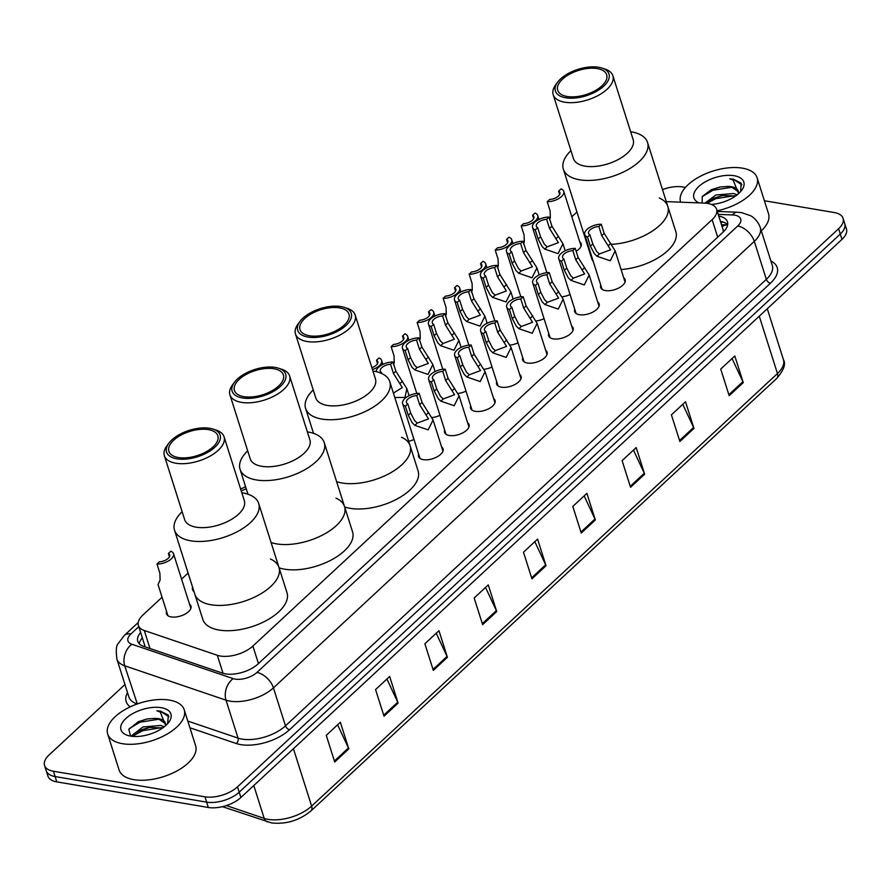 <?xml version="1.0" encoding="UTF-8"?>
<svg xmlns="http://www.w3.org/2000/svg" width="891" height="891" viewBox="0 0 891 891"><rect width="100%" height="100%" fill="white"/><g stroke="black" fill="none" stroke-linecap="round" stroke-linejoin="round"><path stroke-width="1.34" d="M193.993 591.591A12.842 6.326 162.4 0 1 192.501 589.686A12.842 6.326 162.4 0 1 192.601 587.347M189.538 604.221A12.842 6.326 162.4 0 1 190.975 606.069A12.842 6.326 162.4 0 1 185.072 614.099A12.842 6.326 162.4 0 1 171.217 616.928A12.842 6.326 162.4 0 1 166.483 613.843A12.842 6.326 162.4 0 1 166.584 611.504M441.624 446.937A12.842 6.326 162.4 0 1 443.05 448.786A12.842 6.326 162.4 0 1 437.147 456.816A12.842 6.326 162.4 0 1 423.292 459.645A12.842 6.326 162.4 0 1 418.558 456.56A12.842 6.326 162.4 0 1 418.659 454.221M467.63 422.78A12.842 6.326 162.4 0 1 469.067 424.628A12.842 6.326 162.4 0 1 463.164 432.658A12.842 6.326 162.4 0 1 449.309 435.499A12.842 6.326 162.4 0 1 444.576 432.402A12.842 6.326 162.4 0 1 444.676 430.063M493.647 398.622A12.842 6.326 162.4 0 1 495.084 400.482A12.842 6.326 162.4 0 1 489.181 408.501A12.842 6.326 162.4 0 1 475.326 411.341A12.842 6.326 162.4 0 1 470.593 408.245A12.842 6.326 162.4 0 1 470.693 405.906M519.665 374.465A12.842 6.326 162.4 0 1 521.101 376.325A12.842 6.326 162.4 0 1 515.198 384.355A12.842 6.326 162.4 0 1 501.343 387.184A12.842 6.326 162.4 0 1 496.61 384.088A12.842 6.326 162.4 0 1 496.71 381.749M545.682 350.308A12.842 6.326 162.4 0 1 547.107 352.168A12.842 6.326 162.4 0 1 541.216 360.198A12.842 6.326 162.4 0 1 527.361 363.027A12.842 6.326 162.4 0 1 522.627 359.931A12.842 6.326 162.4 0 1 522.727 357.592M571.699 326.151A12.842 6.326 162.4 0 1 573.125 328.011A12.842 6.326 162.4 0 1 567.222 336.041A12.842 6.326 162.4 0 1 553.367 338.87A12.842 6.326 162.4 0 1 548.644 335.773A12.842 6.326 162.4 0 1 548.745 333.434M597.716 301.993A12.842 6.326 162.4 0 1 599.142 303.853A12.842 6.326 162.4 0 1 593.239 311.883A12.842 6.326 162.4 0 1 579.384 314.712A12.842 6.326 162.4 0 1 574.65 311.616A12.842 6.326 162.4 0 1 574.751 309.277M623.733 277.836A12.842 6.326 162.4 0 1 625.159 279.696A12.842 6.326 162.4 0 1 619.256 287.726A12.842 6.326 162.4 0 1 605.401 290.555A12.842 6.326 162.4 0 1 600.668 287.47A12.842 6.326 162.4 0 1 600.768 285.12M162.062 597.248L142.883 615.046A24.09 11.861 -17.6 0 0 138.406 625.449A24.09 11.861 -17.6 0 0 144.286 630.505L217.326 655.286A24.09 11.861 -17.6 0 0 220.322 656.021A24.09 11.861 -17.6 0 0 252.888 646.064L712.132 219.643A24.09 11.861 -17.6 0 0 716.609 209.24A24.09 11.861 -17.6 0 0 704.313 203.103L666.29 201.622M724.071 231.17A8.03 3.954 -17.6 0 0 723.113 229.833A24.09 11.861 162.4 0 1 723.147 232.094M144.264 646.576A24.09 17.419 108.7 0 1 144.888 645.875L138.406 625.449M723.113 229.833L716.609 209.24M576.945 212.025L571.81 216.78M188.079 573.091L181.575 579.128M579.774 241.873A12.842 6.326 162.4 0 1 581.199 243.733A12.842 6.326 162.4 0 1 576.165 251.251M413.981 439.441A12.842 6.326 162.4 0 1 408.691 441.279M439.987 415.295A12.842 6.326 162.4 0 1 432.09 417.567M466.004 391.138A12.842 6.326 162.4 0 1 458.108 393.421M492.021 366.981A12.842 6.326 162.4 0 1 484.125 369.264M518.039 342.823A12.842 6.326 162.4 0 1 510.142 345.107M544.056 318.666A12.842 6.326 162.4 0 1 536.159 320.949M570.073 294.509A12.842 6.326 162.4 0 1 562.165 296.792M140.655 632.532A24.09 11.861 -17.6 0 0 137.76 641.308A24.09 11.861 -17.6 0 0 143.629 646.365L222.538 673.128A24.09 11.861 -17.6 0 0 225.534 673.874A24.09 11.861 -17.6 0 0 258.1 663.906L722.991 232.239A24.09 11.861 -17.6 0 0 727.468 221.848A24.09 11.861 -17.6 0 0 718.781 216.079M764.4 200.742L834.199 212.526A24.09 11.861 162.4 0 1 843.064 218.328A24.09 11.861 162.4 0 1 838.587 228.731L237.507 786.842A24.09 11.861 162.4 0 1 204.941 796.81L53.415 771.238A24.09 11.861 162.4 0 1 44.55 765.436A24.09 11.861 162.4 0 1 49.027 755.033L124.963 684.533M662.481 189.605A24.09 11.861 162.4 0 1 682.673 186.954L685.435 187.422M843.064 218.328L846.45 228.987A24.09 11.861 162.4 0 1 841.973 239.389L240.893 797.501A24.09 11.861 162.4 0 1 208.327 807.469L56.801 781.886L55.108 776.562A24.09 11.861 162.4 0 1 46.243 770.76A24.09 11.861 162.4 0 0 55.108 776.562L206.634 802.134L55.108 776.562L53.415 771.238M240.893 797.501L239.2 792.177A24.09 11.861 162.4 0 1 206.634 802.134A24.09 11.861 162.4 0 0 239.2 792.177L840.28 234.055L239.2 792.177L237.507 786.842M844.757 223.652A24.09 11.861 162.4 0 1 840.28 234.055A24.09 11.861 162.4 0 0 844.757 223.652M720.474 221.402A24.09 11.861 162.4 0 1 727.669 224.71M139.241 643.77A24.09 11.861 162.4 0 1 142.337 637.856M732.068 358.538L742.894 381.693A6.426 3.865 47.1 0 1 743.261 382.629L734.808 355.988L720.719 369.074L729.172 395.715L743.261 382.629M682.762 404.325L693.588 427.48A6.426 3.865 47.1 0 1 693.955 428.415L685.502 401.774L671.413 414.861L679.866 441.502L693.955 428.415M633.456 450.1L644.282 473.266A6.426 3.865 47.1 0 1 644.65 474.201L636.196 447.56L622.107 460.636L630.561 487.277L644.65 474.201M584.151 495.886L594.965 519.041A6.426 3.865 47.1 0 1 595.333 519.988L586.891 493.347L572.802 506.422L581.255 533.063L595.333 519.988M337.611 724.806L348.437 747.961A6.426 3.865 47.1 0 1 348.804 748.897L340.351 722.256L326.262 735.342L334.715 761.983L348.804 748.897M386.917 679.02L397.742 702.175A6.426 3.865 47.1 0 1 398.11 703.122L389.657 676.469L375.568 689.556L384.021 716.197L398.11 703.122M436.222 633.234L447.048 656.4A6.426 3.865 47.1 0 1 447.416 657.335L438.962 630.694L424.873 643.77L433.327 670.411L447.416 657.335M485.528 587.459L496.354 610.613A6.426 3.865 47.1 0 1 496.721 611.549L488.268 584.908L474.179 597.984L482.632 624.636L496.721 611.549M534.834 541.672L545.66 564.827A6.426 3.865 47.1 0 1 546.027 565.763L537.585 539.122L523.496 552.208L531.938 578.849L546.027 565.763M56.801 781.886A24.09 11.861 162.4 0 1 47.936 776.094L44.55 765.436M169.424 700.092A40.14 19.769 162.4 0 1 184.214 709.759A40.14 19.769 162.4 0 1 165.759 734.852A40.14 19.769 162.4 0 1 122.468 743.695A40.14 19.769 162.4 0 1 107.688 734.028A40.14 19.769 162.4 0 1 126.132 708.935A40.14 19.769 162.4 0 1 169.424 700.092M184.214 709.759L195.619 745.722A40.14 19.769 162.4 0 1 177.175 770.815A40.14 19.769 162.4 0 1 133.873 779.658A40.14 19.769 162.4 0 1 119.093 770.002L107.688 734.028M162.741 727.936L149.554 727.457L143.674 729.061L141.134 730.108L133.093 736.412M164.267 726.8L160.826 725.452L143.006 726.945L131.946 735.387L131.768 736.278M150.134 734.095L146.391 735.153M165.514 723.759L158.81 719.115L153.798 718.458L146.926 718.981L138.317 721.71L128.816 729.384L130.609 736.111M153.798 718.458A18.154 8.932 162.4 0 1 158.676 718.692A18.154 8.932 162.4 0 1 165.358 723.069A18.154 8.932 162.4 0 1 165.37 725.875M130.632 736.111A26.173 12.886 162.4 0 1 127.58 735.376A26.173 12.886 162.4 0 1 127.179 717.355A26.173 12.886 162.4 0 1 161.26 707.677A26.173 12.886 162.4 0 1 168.722 722.323A26.173 12.886 162.4 0 1 130.632 736.111M167.631 723.648L168.332 715.15L160.447 711.118L156.872 710.773L160.235 712.043L165.715 725.575M149.955 727.379L140.767 730.286M147.316 718.914L138.027 721.844M161.817 727.657L142.794 730.642L133.539 735.699M159.133 719.193L140.121 722.178L129.295 728.56M168.978 716.732L160.525 711.363L156.872 710.773M270.407 559.002A44.16 21.74 162.4 0 1 278.972 567.422A44.16 21.74 162.4 0 1 258.691 595.021A44.16 21.74 162.4 0 1 211.056 604.755A44.16 21.74 162.4 0 1 194.795 594.119A44.16 21.74 -17.6 0 0 226.425 605.078A44.16 21.74 -17.6 0 0 270.764 586.49A44.16 21.74 -17.6 0 0 278.972 567.422L287.002 592.727A44.16 21.74 162.4 0 1 266.721 620.336A44.16 21.74 162.4 0 1 219.086 630.06A44.16 21.74 162.4 0 1 202.825 619.434L174.513 530.178A44.16 21.74 162.4 0 1 182.12 511.69M241.817 492.745A44.16 21.74 162.4 0 1 258.691 503.482A44.16 21.74 162.4 0 1 250.482 522.549A44.16 21.74 162.4 0 1 206.144 541.138A44.16 21.74 162.4 0 1 174.513 530.178M213.083 429.094L216.179 430.108A31.308 15.414 162.4 0 1 224.053 436.768L244.334 500.709A31.308 15.414 162.4 0 1 238.51 514.23A31.308 15.414 162.4 0 1 207.068 527.405A31.308 15.414 162.4 0 1 184.649 519.642L164.367 455.702A31.308 15.414 162.4 0 1 166.962 445.723L168.911 443.105A28.1 13.833 162.4 0 1 171.807 439.931A28.1 13.833 162.4 0 1 213.083 429.094A28.1 13.833 162.4 0 1 214.92 447.204A28.1 13.833 162.4 0 1 179.225 459.121A28.1 13.833 162.4 0 1 168.911 443.105M224.053 436.768A31.308 15.414 162.4 0 1 218.228 450.289A31.308 15.414 162.4 0 1 186.787 463.465A31.308 15.414 162.4 0 1 164.367 455.702M213.072 446.892A25.694 12.652 162.4 0 1 187.277 457.707A25.694 12.652 162.4 0 1 168.878 451.336A25.694 12.652 162.4 0 1 173.656 440.243A25.694 12.652 162.4 0 1 199.45 429.429A25.694 12.652 162.4 0 1 217.85 435.799A25.694 12.652 162.4 0 1 213.072 446.892M335.963 498.136A44.16 21.74 162.4 0 1 344.527 506.556A44.16 21.74 162.4 0 1 324.246 534.154A44.16 21.74 162.4 0 1 276.611 543.889A44.16 21.74 162.4 0 1 271.076 542.508A44.16 21.74 -17.6 0 0 336.319 525.623A44.16 21.74 -17.6 0 0 344.527 506.556L352.558 531.86A44.16 21.74 162.4 0 1 332.276 559.459A44.16 21.74 162.4 0 1 284.641 569.193A44.16 21.74 162.4 0 1 279.106 567.823M307.373 431.879A44.16 21.74 162.4 0 1 324.246 442.615A44.16 21.74 162.4 0 1 316.038 461.683A44.16 21.74 162.4 0 1 271.699 480.26A44.16 21.74 162.4 0 1 240.069 469.312A44.16 21.74 162.4 0 1 247.676 450.813M278.638 368.228L281.734 369.242A31.308 15.414 162.4 0 1 289.608 375.891L309.89 439.831A31.308 15.414 162.4 0 1 304.065 453.352A31.308 15.414 162.4 0 1 272.624 466.539A31.308 15.414 162.4 0 1 250.204 458.765L229.923 394.824A31.308 15.414 162.4 0 1 232.518 384.856L234.467 382.239A28.1 13.833 162.4 0 1 237.362 379.054A28.1 13.833 162.4 0 1 278.638 368.228A28.1 13.833 162.4 0 1 280.476 386.338A28.1 13.833 162.4 0 1 244.78 398.255A28.1 13.833 162.4 0 1 234.467 382.239M289.608 375.891A31.308 15.414 162.4 0 1 283.784 389.412A31.308 15.414 162.4 0 1 252.342 402.598A31.308 15.414 162.4 0 1 229.923 394.824M278.627 386.026A25.694 12.652 162.4 0 1 252.832 396.84A25.694 12.652 162.4 0 1 234.433 390.47A25.694 12.652 162.4 0 1 239.211 379.366A25.694 12.652 162.4 0 1 265.006 368.562A25.694 12.652 162.4 0 1 283.405 374.933A25.694 12.652 162.4 0 1 278.627 386.026M401.518 437.258A44.16 21.74 162.4 0 1 410.083 445.678A44.16 21.74 162.4 0 1 389.801 473.277A44.16 21.74 162.4 0 1 342.166 483.011A44.16 21.74 162.4 0 1 336.631 481.641A44.16 21.74 -17.6 0 0 401.874 464.746A44.16 21.74 -17.6 0 0 410.083 445.678L418.113 470.994A44.16 21.74 162.4 0 1 397.832 498.592A44.16 21.74 162.4 0 1 350.196 508.327A44.16 21.74 162.4 0 1 344.661 506.946M372.928 371.012A44.16 21.74 162.4 0 1 389.801 381.738A44.16 21.74 162.4 0 1 381.593 400.805A44.16 21.74 162.4 0 1 337.255 419.394A44.16 21.74 162.4 0 1 305.624 408.446A44.16 21.74 162.4 0 1 313.231 389.946M344.193 307.362L347.29 308.364A31.308 15.414 162.4 0 1 355.164 315.024L375.445 378.965A31.308 15.414 162.4 0 1 369.62 392.486A31.308 15.414 162.4 0 1 338.179 405.661A31.308 15.414 162.4 0 1 315.759 397.898L295.478 333.958A31.308 15.414 162.4 0 1 298.073 323.979L300.022 321.373A28.1 13.833 162.4 0 1 302.918 318.187A28.1 13.833 162.4 0 1 344.193 307.362A28.1 13.833 162.4 0 1 346.031 325.46A28.1 13.833 162.4 0 1 310.335 337.377A28.1 13.833 162.4 0 1 300.022 321.373M355.164 315.024A31.308 15.414 162.4 0 1 349.339 328.545A31.308 15.414 162.4 0 1 317.898 341.721A31.308 15.414 162.4 0 1 295.478 333.958M344.182 325.148A25.694 12.652 162.4 0 1 318.388 335.963A25.694 12.652 162.4 0 1 299.989 329.592A25.694 12.652 162.4 0 1 304.767 318.499A25.694 12.652 162.4 0 1 330.561 307.685A25.694 12.652 162.4 0 1 348.96 314.055A25.694 12.652 162.4 0 1 344.182 325.148M659.24 197.969A44.16 21.74 162.4 0 1 667.805 206.389A44.16 21.74 162.4 0 1 611.549 244.312A44.16 21.74 -17.6 0 0 659.585 225.456A44.16 21.74 -17.6 0 0 667.805 206.389L675.835 231.693A44.16 21.74 162.4 0 1 621.094 269.539M585.298 236.338A44.16 21.74 162.4 0 1 583.627 233.086A44.16 21.74 -17.6 0 0 585.298 236.338M593.328 261.653A44.16 21.74 162.4 0 1 591.657 258.401L563.346 169.145A44.16 21.74 162.4 0 1 570.953 150.646M630.639 131.712A44.16 21.74 162.4 0 1 647.523 142.449A44.16 21.74 162.4 0 1 639.304 161.516A44.16 21.74 162.4 0 1 594.965 180.105A44.16 21.74 162.4 0 1 563.346 169.145M601.904 68.061L605 69.075A31.308 15.414 162.4 0 1 612.874 75.735L633.167 139.675A31.308 15.414 162.4 0 1 627.342 153.196A31.308 15.414 162.4 0 1 595.901 166.372A31.308 15.414 162.4 0 1 573.47 158.609L553.188 94.669A31.308 15.414 162.4 0 1 555.784 84.69L557.733 82.072A28.1 13.833 162.4 0 1 560.628 78.898A28.1 13.833 162.4 0 1 601.904 68.061A28.1 13.833 162.4 0 1 603.742 86.171A28.1 13.833 162.4 0 1 568.046 98.088A28.1 13.833 162.4 0 1 557.733 82.072M612.874 75.735A31.308 15.414 162.4 0 1 607.061 89.256A31.308 15.414 162.4 0 1 575.608 102.432A31.308 15.414 162.4 0 1 553.188 94.669M601.904 85.859A25.694 12.652 162.4 0 1 576.098 96.674A25.694 12.652 162.4 0 1 557.699 90.303A25.694 12.652 162.4 0 1 562.477 79.21A25.694 12.652 162.4 0 1 588.283 68.395A25.694 12.652 162.4 0 1 606.682 74.766A25.694 12.652 162.4 0 1 601.904 85.859M680.59 202.079L680.624 202.179A40.14 19.769 162.4 0 1 680.59 202.079A40.14 19.769 162.4 0 1 699.034 176.986A40.14 19.769 162.4 0 1 742.337 168.132A40.14 19.769 162.4 0 1 757.116 177.799A40.14 19.769 162.4 0 1 717.11 210.811M757.116 177.799L768.521 213.762A40.14 19.769 162.4 0 1 761.326 230.847M735.643 195.975L722.456 195.497L714.036 198.158L706.775 203.304M737.169 194.839L733.727 193.503L715.907 194.984L704.948 203.126M723.035 202.134L719.293 203.193M738.427 191.799L731.711 187.155L726.711 186.497L719.839 187.032L711.23 189.75L702.253 196.521L702.13 203.014M726.711 186.497A18.154 8.932 162.4 0 1 731.578 186.742A18.154 8.932 162.4 0 1 738.26 191.108A18.154 8.932 162.4 0 1 738.283 193.915M699.101 202.892A26.173 12.886 162.4 0 1 700.805 184.827A26.173 12.886 162.4 0 1 734.162 175.716A26.173 12.886 162.4 0 1 741.635 190.362A26.173 12.886 162.4 0 1 711.452 204.451M740.544 191.699L741.234 183.201L733.36 179.169L729.785 178.824L733.137 180.093L738.628 193.614M722.868 195.43L713.68 198.325M720.218 186.954L710.94 189.883M734.719 195.697L715.707 198.682L706.997 203.326M732.046 187.244L713.023 190.217L702.197 196.599M741.891 184.782L733.438 179.403L729.785 178.824M407.788 403.901L410.684 413.034L414.538 420.563L417.266 423.091L428.515 418.893L419.65 404.714L416.743 395.582A8.03 3.954 -17.6 0 0 406.463 402.487A8.03 3.954 -17.6 0 0 407.788 403.901L405.36 406.151L408.267 415.284L412.199 422.746L414.85 425.33L428.159 429.885L433.071 419.984L442.95 451.136M405.36 406.151A12.04 5.925 -17.6 0 1 402.632 403.701A12.04 5.925 -17.6 0 1 407.198 396.74A12.04 5.925 -17.6 0 1 419.171 393.332L422.067 402.476L433.071 419.984M419.171 393.332L416.743 395.582M433.806 379.744L436.701 388.888L440.555 396.417L443.272 398.934L454.533 394.735L445.656 380.568L442.76 371.424A8.03 3.954 -17.6 0 0 432.48 378.33A8.03 3.954 -17.6 0 0 433.806 379.744L431.378 381.994L434.285 391.127L438.216 398.589L440.867 401.173L454.176 405.728L459.088 395.827L468.967 426.978M431.378 381.994A12.04 5.925 -17.6 0 1 428.649 379.544A12.04 5.925 -17.6 0 1 433.215 372.583A12.04 5.925 -17.6 0 1 445.188 369.175L448.084 378.319L459.088 395.827M445.188 369.175L442.76 371.424M459.823 355.587L462.719 364.731L466.572 372.26L469.29 374.777L480.539 370.578L471.673 356.411L468.777 347.267A8.03 3.954 -17.6 0 0 458.497 354.173A8.03 3.954 -17.6 0 0 459.823 355.587L457.395 357.837L460.291 366.981L464.222 374.432L466.873 377.016L480.193 381.571L485.105 371.67L494.984 402.821M457.395 357.837A12.04 5.925 -17.6 0 1 454.666 355.386A12.04 5.925 -17.6 0 1 459.233 348.426A12.04 5.925 -17.6 0 1 471.205 345.029L474.101 354.161L485.105 371.67M471.205 345.029L468.777 347.267M485.829 331.43L488.736 340.574L492.589 348.103L495.307 350.62L506.556 346.421L497.69 332.254L494.795 323.121A8.03 3.954 -17.6 0 0 484.515 330.015A8.03 3.954 -17.6 0 0 485.829 331.43L483.412 333.68L486.308 342.823L490.239 350.286L492.89 352.858L506.211 357.414L511.111 347.512L521.001 378.664M483.412 333.68A12.04 5.925 -17.6 0 1 480.683 331.229A12.04 5.925 -17.6 0 1 485.239 324.268A12.04 5.925 -17.6 0 1 497.211 320.871L500.118 330.004L511.111 347.512M497.211 320.871L494.795 323.121M511.846 307.284L514.753 316.416L518.607 323.945L521.324 326.462L532.573 322.264L523.708 308.097L520.812 298.964A8.03 3.954 -17.6 0 0 510.521 305.858A8.03 3.954 -17.6 0 0 511.846 307.284L509.429 309.522L512.325 318.666L516.257 326.128L518.907 328.701L532.228 333.256L537.128 323.355L547.018 354.507M509.429 309.522A12.04 5.925 -17.6 0 1 506.701 307.072A12.04 5.925 -17.6 0 1 511.256 300.111A12.04 5.925 -17.6 0 1 523.229 296.714L526.124 305.847L537.128 323.355M523.229 296.714L520.812 298.964M537.863 283.126L540.759 292.259L544.624 299.788L547.341 302.305L558.59 298.106L549.725 283.939L546.829 274.807A8.03 3.954 -17.6 0 0 536.538 281.701A8.03 3.954 -17.6 0 0 537.863 283.126L535.446 285.376L538.342 294.509L542.274 301.971L544.924 304.544L558.245 309.099L563.145 299.198L573.024 330.349M535.446 285.376A12.04 5.925 -17.6 0 1 532.718 282.915A12.04 5.925 -17.6 0 1 537.273 275.965A12.04 5.925 -17.6 0 1 549.246 272.557L552.142 281.69L563.145 299.198M549.246 272.557L546.829 274.807M563.88 258.969L566.776 268.102L570.641 275.631L573.358 278.148L584.607 273.949L575.742 259.782L572.835 250.649A8.03 3.954 -17.6 0 0 562.555 257.544A8.03 3.954 -17.6 0 0 563.88 258.969L561.464 261.219L564.359 270.352L568.291 277.814L570.942 280.387L584.262 284.942L589.163 275.041L599.042 306.192M561.464 261.219A12.04 5.925 -17.6 0 1 558.735 258.758A12.04 5.925 -17.6 0 1 563.29 251.808A12.04 5.925 -17.6 0 1 575.263 248.4L578.159 257.532L589.163 275.041M575.263 248.4L572.835 250.649M589.898 234.812L592.793 243.945L596.647 251.474L599.376 253.991L610.625 249.792L601.759 235.625L598.852 226.492A8.03 3.954 -17.6 0 0 588.572 233.386A8.03 3.954 -17.6 0 0 589.898 234.812L587.47 237.062L590.377 246.194L594.308 253.657L596.959 256.24L610.268 260.785L615.18 250.883L625.059 282.035M587.47 237.062A12.04 5.925 -17.6 0 1 584.741 234.6A12.04 5.925 -17.6 0 1 589.307 227.651A12.04 5.925 -17.6 0 1 601.28 224.242L604.176 233.375L615.18 250.883M601.28 224.242L598.852 226.492M393.41 393.098L402.309 387.585L393.443 373.418L390.548 364.285A8.03 3.954 -17.6 0 0 380.257 371.179A8.03 3.954 -17.6 0 0 381.582 372.594L381.916 373.63M390.548 364.285L392.964 362.036L395.86 371.168L406.864 388.676L404.982 397.453L394.802 397.486M392.964 362.036A12.04 5.925 -17.6 0 0 376.303 371.681M380.947 373.195L381.582 372.594M410.495 357.581L414.36 365.11L417.077 367.627L428.326 363.428L419.461 349.261L416.554 340.128A8.03 3.954 -17.6 0 0 406.274 347.022A8.03 3.954 -17.6 0 0 407.599 348.448L410.495 357.581L408.078 359.83L405.182 350.698L407.599 348.448M416.554 340.128L418.982 337.878L421.877 347.011L432.881 364.519L427.981 374.42L414.66 369.865L412.01 367.292L408.078 359.83M418.982 337.878A12.04 5.925 -17.6 0 0 407.009 341.275A12.04 5.925 -17.6 0 0 402.454 348.236A12.04 5.925 -17.6 0 0 405.182 350.698M436.512 333.423L440.366 340.952L443.094 343.469L454.343 339.271L445.478 325.104L442.571 315.971A8.03 3.954 -17.6 0 0 432.291 322.865A8.03 3.954 -17.6 0 0 433.616 324.291L436.512 333.423L434.095 335.673L431.188 326.54L433.616 324.291M442.571 315.971L444.999 313.721L447.895 322.854L458.898 340.362L453.987 350.263L440.677 345.708L438.027 343.135L434.095 335.673M444.999 313.721A12.04 5.925 -17.6 0 0 433.026 317.129A12.04 5.925 -17.6 0 0 428.46 324.079A12.04 5.925 -17.6 0 0 431.188 326.54M462.529 309.266L466.383 316.795L469.1 319.312L480.36 315.113L471.484 300.946L468.588 291.814A8.03 3.954 -17.6 0 0 458.308 298.708A8.03 3.954 -17.6 0 0 459.633 300.133L462.529 309.266L460.101 311.516L457.206 302.383L459.633 300.133M468.588 291.814L471.016 289.564L473.912 298.697L484.916 316.205L480.004 326.106L466.695 321.551L464.033 318.978L460.101 311.516M471.016 289.564A12.04 5.925 -17.6 0 0 459.043 292.972A12.04 5.925 -17.6 0 0 454.477 299.922A12.04 5.925 -17.6 0 0 457.206 302.383M488.546 285.109L492.4 292.638L495.118 295.155L506.366 290.956L497.501 276.789L494.605 267.656A8.03 3.954 -17.6 0 0 484.325 274.551A8.03 3.954 -17.6 0 0 485.651 275.976L488.546 285.109L486.118 287.359L483.223 278.226L485.651 275.976M494.605 267.656L497.033 265.407L499.929 274.539L510.933 292.048L506.021 301.949L492.701 297.405L490.05 294.821L486.118 287.359M497.033 265.407A12.04 5.925 -17.6 0 0 485.06 268.815A12.04 5.925 -17.6 0 0 480.494 275.764A12.04 5.925 -17.6 0 0 483.223 278.226M514.564 260.952L518.417 268.481L521.135 270.998L532.384 266.81L523.518 252.632L520.622 243.499A8.03 3.954 -17.6 0 0 510.331 250.393A8.03 3.954 -17.6 0 0 511.657 251.819L514.564 260.952L512.136 263.201L509.24 254.069L511.657 251.819M520.622 243.499L523.039 241.249L525.946 250.382L536.939 267.901L532.038 277.792L518.718 273.247L516.067 270.664L512.136 263.201M523.039 241.249A12.04 5.925 -17.6 0 0 511.066 244.657A12.04 5.925 -17.6 0 0 506.511 251.607A12.04 5.925 -17.6 0 0 509.24 254.069M540.581 236.794L544.434 244.323L547.152 246.84L558.401 242.653L549.535 228.475L546.64 219.342A8.03 3.954 -17.6 0 0 536.349 226.247A8.03 3.954 -17.6 0 0 537.674 227.662L540.581 236.794L538.153 239.044L535.257 229.911L537.674 227.662M546.64 219.342L549.056 217.092L551.952 226.225L562.956 243.744L558.056 253.645L544.735 249.09L542.084 246.506L538.153 239.044M549.056 217.092A12.04 5.925 -17.6 0 0 537.084 220.5A12.04 5.925 -17.6 0 0 532.528 227.461A12.04 5.925 -17.6 0 0 535.257 229.911M156.983 564.059L159.4 561.809A8.03 3.954 -17.6 0 0 169.691 554.915A8.03 3.954 -17.6 0 0 168.366 553.489L170.782 551.239A12.04 5.925 -17.6 0 1 173.511 553.701A12.04 5.925 -17.6 0 1 168.956 560.651A12.04 5.925 -17.6 0 1 156.983 564.059L159.879 573.191L160.113 580.03L158.03 584.541L167.909 615.692M168.366 553.489L169.424 556.83M184.036 560.205L193.926 591.535M241.171 490.729A12.04 5.925 -17.6 0 0 246.206 488.658M240.57 488.847A8.03 3.954 -17.6 0 0 245.526 486.508M372.471 369.576A12.04 5.925 -17.6 0 0 381.638 360.443A12.04 5.925 -17.6 0 0 378.909 357.993L376.492 360.242L377.55 363.584M371.87 367.682A8.03 3.954 -17.6 0 0 377.817 361.657A8.03 3.954 -17.6 0 0 376.492 360.242M391.127 346.655L393.544 344.405A8.03 3.954 -17.6 0 0 403.823 337.511A8.03 3.954 -17.6 0 0 402.498 336.085L404.926 333.835A12.04 5.925 -17.6 0 1 407.655 336.297A12.04 5.925 -17.6 0 1 403.088 343.247A12.04 5.925 -17.6 0 1 391.127 346.655L394.022 355.787L394.256 362.626L393.388 364.608M402.498 336.085L403.567 339.426M417.133 322.497L419.561 320.248A8.03 3.954 -17.6 0 0 429.841 313.354A8.03 3.954 -17.6 0 0 428.515 311.928L430.943 309.678A12.04 5.925 -17.6 0 1 433.672 312.14A12.04 5.925 -17.6 0 1 429.106 319.089A12.04 5.925 -17.6 0 1 417.133 322.497L420.04 331.63L420.274 338.469L419.405 340.451M428.515 311.928L429.573 315.269M443.15 298.34L445.578 296.09A8.03 3.954 -17.6 0 0 455.858 289.196A8.03 3.954 -17.6 0 0 454.533 287.771L456.96 285.521A12.04 5.925 -17.6 0 1 459.689 287.982A12.04 5.925 -17.6 0 1 455.123 294.932A12.04 5.925 -17.6 0 1 443.15 298.34L446.046 307.473L446.291 314.311L445.422 316.305M454.533 287.771L455.591 291.123M469.167 274.183L471.595 271.933A8.03 3.954 -17.6 0 0 481.875 265.039A8.03 3.954 -17.6 0 0 480.55 263.613L482.967 261.364A12.04 5.925 -17.6 0 1 485.695 263.825A12.04 5.925 -17.6 0 1 481.14 270.786A12.04 5.925 -17.6 0 1 469.167 274.183L472.063 283.316L472.297 290.154L471.428 292.148M480.55 263.613L481.608 266.966M495.184 250.026L497.601 247.776A8.03 3.954 -17.6 0 0 507.892 240.882A8.03 3.954 -17.6 0 0 506.567 239.456L508.984 237.218A12.04 5.925 -17.6 0 1 511.712 239.668A12.04 5.925 -17.6 0 1 507.157 246.629A12.04 5.925 -17.6 0 1 495.184 250.026L498.08 259.17L498.314 265.997L497.445 267.991M506.567 239.456L507.625 242.809M521.202 225.869L523.618 223.63A8.03 3.954 -17.6 0 0 533.909 216.725A8.03 3.954 -17.6 0 0 532.584 215.31L535.001 213.06A12.04 5.925 -17.6 0 1 537.73 215.511A12.04 5.925 -17.6 0 1 533.174 222.472A12.04 5.925 -17.6 0 1 521.202 225.869L524.097 235.012L524.331 241.851L523.462 243.833M532.584 215.31L533.642 218.651M547.219 201.722L549.636 199.473A8.03 3.954 -17.6 0 0 559.916 192.567A8.03 3.954 -17.6 0 0 558.601 191.153L561.018 188.903A12.04 5.925 -17.6 0 1 563.747 191.353A12.04 5.925 -17.6 0 1 559.192 198.314A12.04 5.925 -17.6 0 1 547.219 201.722L550.115 210.855L550.348 217.694L549.48 219.676M558.601 191.153L559.659 194.494M223.04 673.295L217.326 655.286M727.635 224.911L727.212 224.888A24.09 12.385 92.2 0 0 722.155 226.726M258.446 663.583L252.888 646.064M150 648.525L144.286 630.505M717.689 237.162L712.132 219.643M138.796 626.674L130.955 633.947A16.06 7.908 -17.6 0 0 131.879 644.26L233.175 678.619A16.06 7.908 -17.6 0 0 235.179 679.109A16.06 7.908 -17.6 0 0 256.886 672.471L737.748 225.969A16.06 7.908 -17.6 0 0 734.819 215.177A16.06 7.908 -17.6 0 0 732.547 214.943L718.246 214.386M737.748 225.969A16.06 9.667 -132.9 0 1 754.298 241.372L273.426 687.874A32.109 15.815 162.4 0 1 230.012 701.15A32.109 15.815 162.4 0 1 226.013 700.17L238.064 738.127A32.109 15.815 -17.6 0 0 242.051 739.118A32.109 15.815 -17.6 0 0 285.476 725.831L766.338 279.34A32.109 15.815 -17.6 0 0 772.308 265.473L760.268 227.506A32.109 15.815 162.4 0 1 754.298 241.372L766.338 279.34A4.01 2.417 47.1 0 0 770.47 283.193L289.608 729.684A4.01 2.417 47.1 0 1 285.476 725.831L273.426 687.874A16.06 9.667 -132.9 0 0 256.886 672.471M760.268 227.506C757.506 219.476 750.957 215.778 750.512 215.7L741.724 212.659L737.392 212.225A16.06 8.253 92.2 0 0 732.547 214.943M289.608 729.684A36.13 17.787 162.4 0 1 240.759 744.631A36.13 17.787 162.4 0 1 236.271 743.517L189.939 727.802M130.264 706.841A36.13 17.787 162.4 0 1 127.524 692.585M770.904 261.03A36.13 17.787 162.4 0 1 770.47 283.193M204.941 796.81L208.327 807.469M838.587 228.731L841.973 239.389M233.175 678.619A16.06 11.616 108.7 0 0 226.013 700.17L124.718 665.8L137.303 703.946M131.879 644.26A16.06 11.616 108.7 0 0 124.718 665.8A32.109 15.815 162.4 0 1 116.888 659.062L128.928 697.029A32.109 15.815 -17.6 0 0 136.757 703.767A4.01 2.907 -71.3 0 1 136.858 704.113M187.801 721.086L238.064 738.127A4.01 2.907 -71.3 0 1 236.271 743.517M130.955 633.947A16.06 9.667 -132.9 0 0 124.25 635.506L118.08 643.736C116.242 645.374 115.841 650.486 116.888 659.062M720.696 222.104L723.592 222.215M226.392 805.564L264.215 818.395A32.109 15.815 -17.6 0 0 268.202 819.375A32.109 15.815 -17.6 0 0 311.627 806.099A8.03 4.834 47.1 0 1 310.926 810.944C299.343 820.444 286.223 824.442 271.566 822.939L222.472 806.667M267.322 821.881A8.03 5.803 108.7 0 1 264.215 818.395L253.79 785.528M293.429 748.718L311.627 806.099L777.464 373.552A32.109 15.815 -17.6 0 0 783.434 359.686C786.074 363.896 783.857 370.133 776.763 378.397A8.03 4.834 -132.9 0 0 777.464 373.552L759.266 316.182M545.66 564.827L531.626 577.858M496.354 610.613L482.321 623.644M447.048 656.4L433.015 669.431M397.742 702.175L383.709 715.206M348.437 747.961L334.403 760.992M594.965 519.041L580.932 532.072M644.282 473.266L630.249 486.297M693.588 427.48L679.555 440.51M742.894 381.693L728.86 394.724M428.671 412.488L426.266 414.727M417.266 423.091L414.85 425.33M410.684 413.034L408.267 415.284M422.067 402.476L419.65 404.714M454.688 388.331L452.272 390.57M443.272 398.934L440.867 401.173M436.701 388.888L434.285 391.127M448.084 378.319L445.656 380.568M480.706 364.174L478.289 366.413M469.29 374.777L466.873 377.016M462.719 364.731L460.291 366.981M474.101 354.161L471.673 356.411M506.723 340.017L504.306 342.255M495.307 350.62L492.89 352.858M488.736 340.574L486.308 342.823M500.118 330.004L497.69 332.254M532.74 315.86L530.323 318.109M521.324 326.462L518.907 328.701M514.753 316.416L512.325 318.666M526.124 305.847L523.708 308.097M558.757 291.702L556.34 293.952M547.341 302.305L544.924 304.544M540.759 292.259L538.342 294.509M552.142 281.69L549.725 283.939M584.774 267.545L582.358 269.795M573.358 278.148L570.942 280.387M566.776 268.102L564.359 270.352M578.159 257.532L575.742 259.782M610.78 243.399L608.375 245.638M599.376 253.991L596.959 256.24M592.793 243.945L590.377 246.194M604.176 233.375L601.759 235.625M393.443 373.418L395.86 371.168M400.059 383.42L402.476 381.181M419.461 349.261L421.877 347.011M426.076 359.273L428.493 357.024M414.66 369.865L417.077 367.627M445.478 325.104L447.895 322.854M452.093 335.116L454.499 332.866M440.677 345.708L443.094 343.469M471.484 300.946L473.912 298.697M478.099 310.959L480.516 308.709M466.695 321.551L469.1 319.312M497.501 276.789L499.929 274.539M504.117 286.802L506.534 284.563M492.701 297.405L495.118 295.155M523.518 252.632L525.946 250.382M530.134 262.645L532.551 260.406M518.718 273.247L521.135 270.998M549.535 228.475L551.952 226.225M556.151 238.487L558.568 236.249M544.735 249.09L547.152 246.84M727.212 224.888L721.51 224.666M138.216 622.542L124.25 635.506M737.392 212.225L717.311 211.445M776.763 378.397L310.926 810.944M783.434 359.686L767.274 308.743M278.972 567.422L258.691 503.482M344.527 506.556L324.246 442.615M247.976 494.227L240.069 469.312M410.083 445.678L389.801 381.738M313.532 433.349L305.624 408.446M667.805 206.389L647.523 142.449M402.632 403.701L419.995 458.408M428.649 379.544L446.012 434.262M454.666 355.386L472.03 410.105M480.683 331.229L498.036 385.948M506.701 307.072L524.053 361.791M532.718 282.915L550.07 337.633M558.735 258.758L576.087 313.476M584.741 234.6L602.104 289.319M406.864 388.676L409.092 395.693M432.881 364.519L435.109 371.536M402.454 348.236L416.788 393.443M458.898 340.362L461.126 347.379M428.46 324.079L442.805 369.286M484.916 316.205L487.143 323.221M454.477 299.922L468.822 345.14M510.933 292.048L513.149 299.064M480.494 275.764L494.839 320.983M536.939 267.901L539.166 274.907M506.511 251.607L520.856 296.826M562.956 243.744L565.184 250.75M532.528 227.461L546.862 272.668M173.511 553.701L190.874 608.408M381.638 360.443L382.885 364.386M407.655 336.297L408.902 340.228M433.672 312.14L434.919 316.071M459.689 287.982L460.937 291.925M485.695 263.825L486.954 267.768M511.712 239.668L512.971 243.611M537.73 215.511L538.977 219.453M563.747 191.353L581.099 246.072"/></g></svg>
